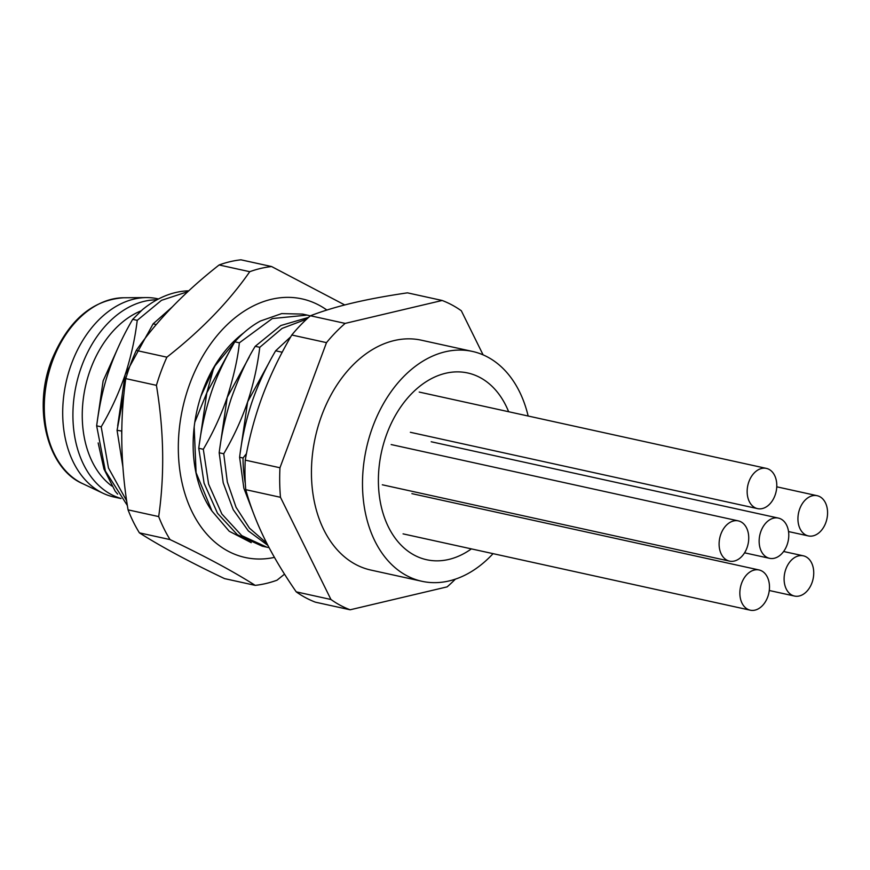 <?xml version="1.0" encoding="UTF-8"?>
<svg xmlns="http://www.w3.org/2000/svg" width="870" height="870" viewBox="0 0 870 870"><rect width="100%" height="100%" fill="white"/><g stroke="black" fill="none" stroke-linecap="round" stroke-linejoin="round"><path stroke-width="1.3" d="M97.375 420.504L103.128 380.886L119.266 345.031M117.635 494.106L115.221 491.267L103.965 469.06L98.158 442.939M386.813 433.902A95.613 67.251 -77.6 0 1 467.723 372.98A95.613 67.251 -77.6 0 1 508.645 411.738A95.613 67.251 -77.6 0 0 467.723 372.98A95.613 67.251 -77.6 0 0 386.813 433.902A95.613 67.251 -77.6 0 0 426.67 559.736A95.613 67.251 -77.6 0 1 386.813 433.902M471.388 548.883A95.613 67.251 -77.6 0 1 426.67 559.736A95.613 67.251 -77.6 0 0 471.388 548.883M528.155 416.023A117.678 82.77 102.4 0 0 472.464 351.437A117.678 82.77 102.4 0 0 372.871 426.409A117.678 82.77 102.4 0 0 421.928 581.29A117.678 82.77 102.4 0 0 493.062 553.646M472.464 351.437L421.406 340.203A117.678 82.77 102.4 0 0 321.813 415.186A117.678 82.77 102.4 0 0 370.87 570.067L421.928 581.29M483.1 354.862L461.328 310.775A161.798 113.807 102.4 0 0 442.156 300.476L345.151 323.401A161.798 113.807 102.4 0 0 326.5 342.639L279.966 467.766A161.798 113.807 102.4 0 0 280.477 497.303L330.948 599.495A161.798 113.807 102.4 0 0 350.121 609.794L447.126 586.869A161.798 113.807 102.4 0 0 455.391 579.137M350.121 609.794L315.397 602.17A161.798 113.807 102.4 0 1 296.235 591.861C283.631 573.645 273.18 556.169 264.871 539.422C256.639 522.685 250.277 506.112 245.764 489.669A161.798 113.807 102.4 0 1 245.253 460.132C249.092 438.023 254.812 416.719 262.392 396.22C270.048 375.731 279.846 355.33 291.787 335.004A161.798 113.807 102.4 0 1 310.438 315.767C322.835 310.992 336.962 306.719 352.807 302.956C368.739 299.204 386.943 295.833 407.443 292.842L442.156 300.476M296.235 591.861L330.948 599.495M245.764 489.669L280.477 497.303M245.253 460.132L279.966 467.766M291.787 335.004L326.5 342.639M310.438 315.767L345.151 323.401M245.307 483.481A117.678 82.77 -77.6 0 1 243.024 458.012L239.609 457.261C241.849 438.719 245.895 420.536 251.734 402.734C257.868 384.779 265.839 367.466 275.649 350.795L290.765 336.755M282.206 352.23L275.649 350.795M243.024 458.012L246.46 453.618M240.207 452.802L247.645 401.831C253.551 383.724 257.585 365.552 259.771 347.304L255.225 346.303C247.036 359.408 239.065 376.721 231.311 398.242C225.471 416.175 221.426 434.347 219.186 452.77L223.209 482.817L233.225 509.7L248.341 530.917L267.927 545.447M269.7 361.485L247.645 401.831C241.534 419.731 233.562 437.044 223.731 453.77L219.186 452.77M219.784 448.311L227.222 397.34C233.954 375.568 237.999 357.385 239.348 342.813L234.802 341.812C223.764 361.115 215.793 378.428 210.888 393.751C204.983 411.891 200.937 430.063 198.762 448.278L204.08 483.209L217.511 513.278L237.412 534.767L262.294 546.197L266.84 547.187L241.751 535.615L221.872 513.996L208.593 484.09L203.308 449.279L198.762 448.278M249.277 356.994L227.222 397.34C221.143 415.12 213.172 432.433 203.308 449.279M213.748 367.945L206.799 392.849L194.782 422.352M156.285 324.543L153.109 323.847L145.203 338.278M121.778 431.031L117.069 430.324L124.008 393.403M187.866 291.657L161.494 300.324L137.232 320.356C134.97 338.941 130.935 357.113 125.106 374.894C118.831 393.153 110.86 410.466 101.192 426.833L96.646 425.832C99.484 404.561 103.519 386.378 108.772 371.294C114.916 353.329 122.887 336.016 132.686 319.355L142.365 309.742A117.678 82.77 -77.6 0 1 188.768 290.819M137.232 320.356L132.686 319.355M254.301 515.421L243.85 488.2L239.609 457.261M259.771 347.304L282.087 328.403L306.751 319.072M308.589 317.387L280.814 325.532L255.225 346.303M239.348 342.813L272.288 318.561L307.164 315.092L310.307 315.875M307.164 315.092L302.619 314.092L281.673 313.602L260.424 321.019C251.278 325.967 242.741 332.905 234.802 341.812M172.14 307.045L153.109 323.847M117.678 425.865L125.106 374.894L147.171 334.537M101.192 426.833L108.467 467.962L126.683 500.913M117.069 430.324L122.92 467.049M127.379 505.557L105.411 471.061L96.646 425.832M266.796 543.261L249.462 528.144L236.064 507.297L227.32 481.991L223.731 453.77M269.08 547.643L266.84 547.187M121.756 434.532L121.615 431.324M199.371 443.82L206.799 392.849L228.853 352.502M123.616 297.757C91.959 300.009 67.947 320.878 51.569 360.365C32.386 409.009 47.611 468.81 82.737 483.687A96.407 67.806 -77.6 0 1 52.776 360.3A96.407 67.806 -77.6 0 1 123.616 297.757L146.225 297.583A101.496 71.394 -77.6 0 0 71.644 363.432A101.496 71.394 102.4 0 0 103.193 493.333A101.496 71.394 102.4 0 0 113.959 497.009L121.017 498.564M146.225 297.583A101.496 71.394 -77.6 0 1 157.546 298.758L158.503 298.976M120.908 498.423A101.496 71.394 102.4 0 1 81.856 365.672A101.496 71.394 -77.6 0 1 156.894 299.824M141.136 310.829A95.613 67.251 -77.6 0 0 90.676 368.793A95.613 67.251 102.4 0 0 111.838 486.047M326.892 310.046A132.381 93.112 102.4 0 0 189.986 383.257A132.381 93.112 102.4 0 0 274.442 557.387M251.245 542.673L229.245 531.265L212.008 511.092A111.784 78.637 -77.6 0 1 194.151 427.203A111.784 78.637 -77.6 0 1 201.057 395.763A111.784 78.637 -77.6 0 1 243.6 332.96M234.487 342.356L215.042 365.835L200.981 396.013M194.173 427.007L196.087 472.66L212.008 511.092M139.407 532.853C161.015 546.621 189.399 561.879 224.558 578.615L255.193 585.358C233.584 571.59 205.2 556.332 170.042 539.585A161.798 113.807 -77.6 0 1 158.688 516.584L128.053 509.853A161.798 113.807 -77.6 0 0 139.407 532.853L170.042 539.585M344.737 304.946L271.592 266.546A161.798 113.807 -77.6 0 0 249.755 271.701C228.908 301.694 201.285 330.187 166.888 357.178A161.798 113.807 -77.6 0 0 161.2 371.022A161.798 113.807 -77.6 0 0 156.415 385.345L125.78 378.613C119.755 420.873 120.517 464.623 128.053 509.853M125.78 378.613A161.798 113.807 -77.6 0 1 130.565 364.291A161.798 113.807 -77.6 0 1 136.253 350.447C157.1 320.464 184.723 291.972 219.12 264.969A161.798 113.807 -77.6 0 1 240.957 259.815L271.592 266.546M156.415 385.345C163.941 430.585 164.702 474.335 158.688 516.584M284.523 574.156L277.019 580.192A161.798 113.807 -77.6 0 1 255.193 585.358M166.888 357.178L136.253 350.447M249.755 271.701L219.12 264.969M767.677 597.07A20.597 14.485 -77.6 0 1 750.244 610.185A20.597 14.485 -77.6 0 1 741.664 583.085A20.597 14.485 102.4 0 1 759.086 569.97A20.597 14.485 102.4 0 1 767.677 597.07M746.928 547.991A20.597 14.485 -77.6 0 1 729.506 561.117A20.597 14.485 -77.6 0 1 720.915 534.017A20.597 14.485 102.4 0 1 738.347 520.891A20.597 14.485 102.4 0 1 746.928 547.991M774.974 495.508A20.597 14.485 -77.6 0 1 757.542 508.624A20.597 14.485 -77.6 0 1 748.961 481.523A20.597 14.485 102.4 0 1 766.394 468.397A20.597 14.485 102.4 0 1 774.974 495.508M786.969 545.185A20.597 14.485 -77.6 0 1 769.537 558.312A20.597 14.485 -77.6 0 1 760.956 531.211A20.597 14.485 102.4 0 1 778.378 518.085A20.597 14.485 102.4 0 1 786.969 545.185M811.928 582.933A20.597 14.485 -77.6 0 1 794.495 596.048A20.597 14.485 -77.6 0 1 785.914 568.947A20.597 14.485 102.4 0 1 803.336 555.821A20.597 14.485 102.4 0 1 811.928 582.933M825.76 522.805A20.597 14.485 -77.6 0 1 808.339 535.92A20.597 14.485 -77.6 0 1 799.747 508.819A20.597 14.485 102.4 0 1 817.18 495.704A20.597 14.485 102.4 0 1 825.76 522.805M82.737 483.687L103.193 493.333M403.06 533.865L750.244 610.185M411.901 493.638L759.086 569.97M382.311 484.786L729.506 561.117M391.163 444.559L738.347 520.891M410.357 432.292L757.542 508.624M419.199 392.065L766.394 468.397M744.579 552.82L769.537 558.312M431.194 441.753L778.378 518.085M769.276 590.502L794.495 596.048M783.62 551.493L803.336 555.821M788.535 531.57L808.339 535.92M776.758 486.808L817.18 495.704"/></g></svg>

